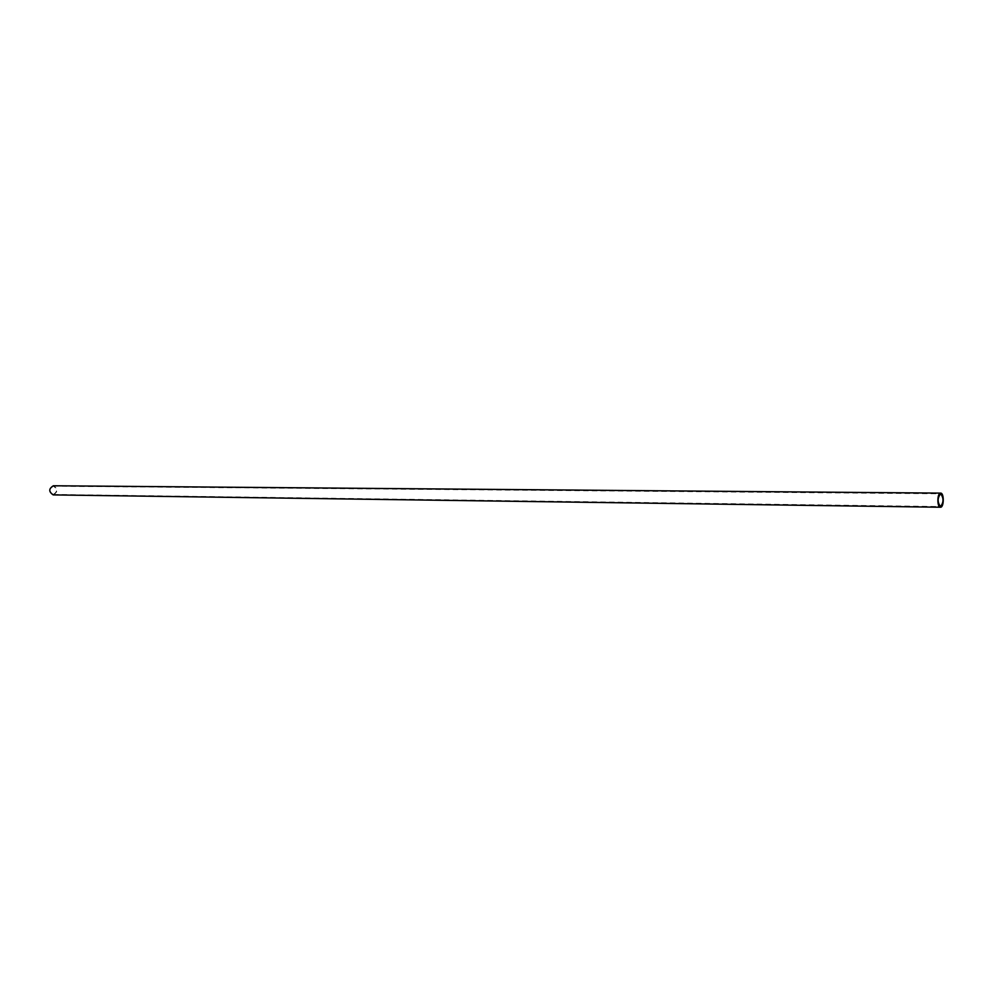 <?xml version="1.0" encoding="UTF-8"?>
<svg xmlns="http://www.w3.org/2000/svg" width="993" height="993" viewBox="0 0 993 993"><rect width="100%" height="100%" fill="white"/><g stroke="black" fill="none" stroke-linecap="round" stroke-linejoin="round"><path stroke-width="0.74" stroke-dasharray="4.96 3.72" d="M938.037 506.542L938.72 506.504L938.037 506.517M53.2 494.464L53.274 494.464C57.557 491.833 57.619 489.077 53.461 486.198L53.361 486.198C49.104 488.841 49.042 491.597 53.2 494.464M53.349 494.899C58.004 491.932 58.053 488.879 53.485 485.763M53.274 494.464L940.495 506.567M53.361 486.198L940.644 493.794"/><path stroke-width="1.49" d="M53.485 485.763L53.374 485.763C48.645 488.693 48.583 491.734 53.188 494.899L53.349 494.899M940.731 493.111L940.644 493.111C937.119 492.727 936.895 507.349 940.421 507.237L940.483 507.237C944.008 507.634 944.256 493.074 940.731 493.111M940.445 506.554L940.495 506.567C943.76 502.458 943.834 498.201 940.719 493.794L940.644 493.794C937.38 497.915 937.318 502.173 940.445 506.554M53.374 485.763L940.644 493.111M53.262 494.899L940.483 507.237"/></g></svg>
